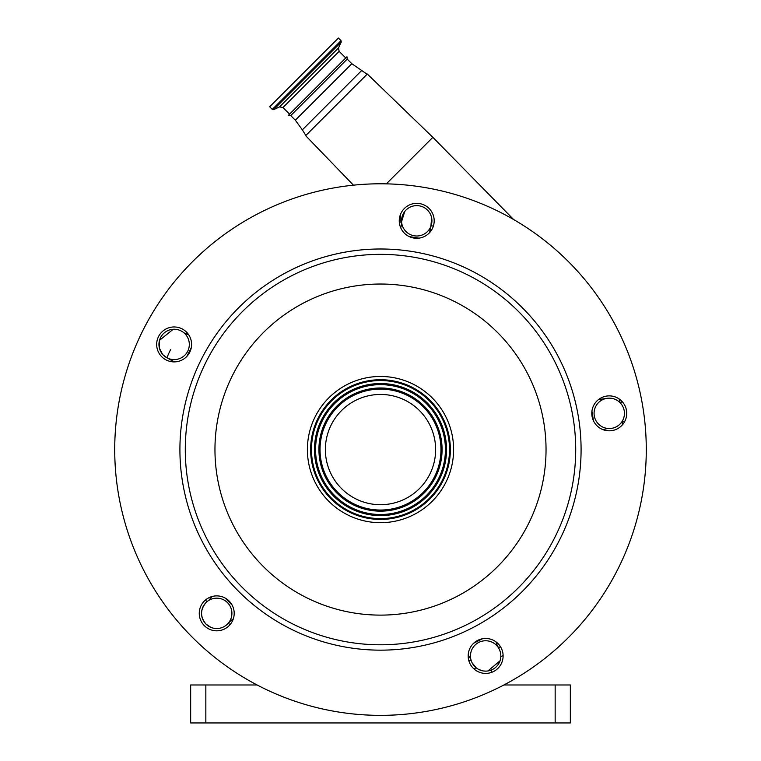<?xml version="1.0" encoding="UTF-8"?>
<svg xmlns="http://www.w3.org/2000/svg" width="761" height="761" viewBox="0 0 761 761"><rect width="100%" height="100%" fill="white"/><g stroke="black" fill="none" stroke-linecap="round" stroke-linejoin="round"><path stroke-width="1.14" d="M269.67 106.778L338.398 38.05L341.014 40.666L272.286 109.394L269.67 106.778M347.206 59.101L346.968 56.761L288.381 115.349L290.721 115.586L347.206 59.101L351.829 63.715L367.097 74.217M353.446 185.17L305.646 135.667L367.297 74.026L432.857 137.332L386.331 183.858M211.815 596.586L208.79 600.4A18.226 18.226 0 0 0 211.815 596.586M227.463 602.607A15.191 15.191 0 0 0 205.984 602.607A15.191 15.191 0 0 0 205.984 624.087A15.191 15.191 0 0 0 227.463 624.087A15.191 15.191 0 0 0 227.463 602.607M205.984 602.607L205.984 602.617C200.095 609.78 200.105 616.933 205.984 624.087L210.883 627.368M170.768 359.753A18.226 18.226 0 0 1 174.041 361.894L167.943 358.317M227.463 624.087L230.269 621.29A18.226 18.226 0 0 1 233.304 618.836L230.269 621.29M470.878 659.492A18.226 18.226 0 0 0 468.186 655.43M472.115 662.831L476.205 667.835A242.997 242.997 0 0 1 473.78 668.748L475.901 667.949M496.391 645.204A15.191 15.191 0 0 0 474.912 645.204A15.191 15.191 0 0 0 474.912 666.684A15.191 15.191 0 0 0 496.391 666.684A15.191 15.191 0 0 0 496.391 645.204M499.178 649.047L497.38 645.518A18.226 18.226 0 0 1 495.991 641.865M603.378 429.794A18.226 18.226 0 0 1 608.077 428.481M611.635 428.348A15.191 15.191 0 0 0 622.156 421.366L624.886 421.137M622.479 401.932L619.768 402.388A15.191 15.191 0 0 0 606.878 398.345L602.969 398.964A18.226 18.226 0 0 1 599.069 399.154M619.996 402.607A15.191 15.191 0 0 0 598.517 402.607A15.191 15.191 0 0 0 598.517 424.086A15.191 15.191 0 0 0 619.996 424.086A15.191 15.191 0 0 0 619.996 402.607M433.361 226.15A3.339 1.161 21.4 0 0 430.878 226.35L429.841 232.362A15.191 15.191 0 0 1 430.878 226.35L431.63 217.884M404.719 211.529L401.57 221.708L401.313 225.503M400.096 222.459L400.134 219.967A3.339 2.273 176.6 0 1 401.57 221.708A15.191 15.191 0 0 1 400.695 227.748M427.473 210.074A15.191 15.191 0 0 0 405.994 210.074A15.191 15.191 0 0 0 405.994 231.553A15.191 15.191 0 0 0 427.473 231.553A15.191 15.191 0 0 0 427.473 210.074L426.417 209.113M188.557 334.574A18.226 18.226 0 0 1 183.991 332.871L188.538 334.574A221.736 221.736 0 0 1 188.547 334.555M178.521 329.884L175.905 329.342M173.223 329.266L159.515 340.31M159.211 341.622L159.439 348.262L162.483 354.169M163.396 355.168A15.191 15.191 0 0 0 184.875 355.168A15.191 15.191 0 0 0 184.875 333.689A15.191 15.191 0 0 0 163.396 333.689A15.191 15.191 0 0 0 163.396 355.168L167.239 357.955A9.113 0.79 -63 0 1 170.664 349.499M205.441 600.02A221.736 221.736 0 0 0 206.925 601.742A221.736 221.736 0 0 1 205.441 600.02L206.745 601.532M230.022 624.676A242.997 242.997 0 0 1 228.338 623.211L230.022 624.676M477.918 669.014L481.723 670.612M483.758 671.012L485.822 671.126M487.896 670.964L500.015 660.852M500.833 656.125L500.824 655.364M500.757 654.374L500.586 653.204M500.281 651.882L499.825 650.493M503.107 655.573A242.997 242.997 0 0 1 500.814 656.781M400.153 220.195L400.181 221.375M400.134 219.967L400.476 214.431M205.841 684.986L205.841 722.95L190.659 722.95L190.659 684.986L257.113 684.986M205.841 722.95L555.159 722.95L555.159 684.986L570.341 684.986L570.341 722.95L555.159 722.95M503.887 684.986L555.159 684.986M491.806 672.286L491.359 670.013M401.58 223.239L401.256 225.779M232.048 604.966L225.113 598.022M482.407 638.774L473.665 643.235M591.934 411.121L593.466 420.814M409.266 236.604L418.959 238.145M186.845 356.405L191.296 347.663M592.01 410.607A17.465 17.465 0 0 0 606.527 430.593A17.465 17.465 0 0 0 626.512 416.077A17.465 17.465 0 0 0 611.987 396.091A17.465 17.465 0 0 0 592.01 410.607M399.477 218.084A17.465 17.465 0 0 0 414.003 238.069A17.465 17.465 0 0 0 433.979 223.553A17.465 17.465 0 0 0 419.463 203.567A17.465 17.465 0 0 0 399.477 218.084M156.88 341.699A17.465 17.465 0 0 0 171.406 361.675A17.465 17.465 0 0 0 191.382 347.159A17.465 17.465 0 0 0 176.866 327.173A17.465 17.465 0 0 0 156.88 341.699M117.993 408.001A265.779 265.779 0 0 1 422.079 187.063A265.779 265.779 0 0 1 643.007 491.149A265.779 265.779 0 0 1 338.921 712.087A265.779 265.779 0 0 1 117.993 408.001M199.477 610.617A17.465 17.465 0 0 0 213.993 630.603A17.465 17.465 0 0 0 233.979 616.077A17.465 17.465 0 0 0 219.463 596.101A17.465 17.465 0 0 0 199.477 610.617M468.395 653.204A17.465 17.465 0 0 0 482.912 673.19A17.465 17.465 0 0 0 502.897 658.674A17.465 17.465 0 0 0 488.381 638.688A17.465 17.465 0 0 0 468.395 653.204M216.999 423.677A165.546 165.546 0 0 0 354.607 613.081A165.546 165.546 0 0 0 544.001 475.473A165.546 165.546 0 0 0 406.393 286.069A165.546 165.546 0 0 0 216.999 423.677M308.291 438.136A73.113 73.113 0 0 1 391.934 377.361A73.113 73.113 0 0 1 452.709 461.014A73.113 73.113 0 0 1 369.066 521.789A73.113 73.113 0 0 1 308.291 438.136M311.496 438.65A69.86 69.86 0 0 1 391.43 380.576A69.86 69.86 0 0 1 449.504 460.5A69.86 69.86 0 0 1 369.57 518.574A69.86 69.86 0 0 1 311.496 438.65M312.324 438.774A69.032 69.032 0 0 1 391.297 381.394A69.032 69.032 0 0 1 448.676 460.376A69.032 69.032 0 0 1 369.703 517.756A69.032 69.032 0 0 1 312.324 438.774M326.05 440.952A55.134 55.134 0 0 1 389.128 395.121A55.134 55.134 0 0 1 434.95 458.198A55.134 55.134 0 0 1 371.872 504.029A55.134 55.134 0 0 1 326.05 440.952M289.589 114.14L282.959 107.51L279.534 106.901L273.656 109.641L341.261 42.036L341.014 40.666M279.534 106.901L338.521 47.905L341.261 42.036M282.959 107.51L339.13 51.339L338.521 47.905M290.721 115.586L295.335 120.2L351.829 63.715M295.335 120.2L302.345 129.855L361.475 70.716M468.881 660.843A233.884 233.884 0 0 0 471.03 660.053M498.493 647.706A233.884 233.884 0 0 0 500.443 646.66M622.422 424.828A233.884 233.884 0 0 0 622.156 421.366M619.768 402.388A233.884 233.884 0 0 0 619.169 398.964M182.383 418.198A200.581 200.581 0 0 1 411.882 251.463A200.581 200.581 0 0 1 578.617 480.952A200.581 200.581 0 0 1 349.118 647.687A200.581 200.581 0 0 1 182.383 418.198M187.691 419.035A195.216 195.216 0 0 1 411.035 256.761A195.216 195.216 0 0 1 573.309 480.115A195.216 195.216 0 0 1 349.965 642.389A195.216 195.216 0 0 1 187.691 419.035M315.273 439.24A66.036 66.036 0 0 1 390.831 384.353A66.036 66.036 0 0 1 445.727 459.91A66.036 66.036 0 0 1 370.169 514.797A66.036 66.036 0 0 1 315.273 439.24M316.376 439.42A64.923 64.923 0 0 1 390.659 385.447A64.923 64.923 0 0 1 444.624 459.73A64.923 64.923 0 0 1 370.341 513.704A64.923 64.923 0 0 1 316.376 439.42M441.323 459.206A61.584 61.584 0 0 1 370.864 510.403A61.584 61.584 0 0 1 319.677 439.944A61.584 61.584 0 0 1 390.136 388.747A61.584 61.584 0 0 1 441.323 459.206M320.771 440.115A60.471 60.471 0 0 1 389.955 389.851A60.471 60.471 0 0 1 440.229 459.035A60.471 60.471 0 0 1 371.045 509.299A60.471 60.471 0 0 1 320.771 440.115M273.656 109.641L272.286 109.394M302.345 129.855L305.846 135.477M513.646 219.549L432.857 137.332M345.76 57.969L339.13 51.339"/></g></svg>
